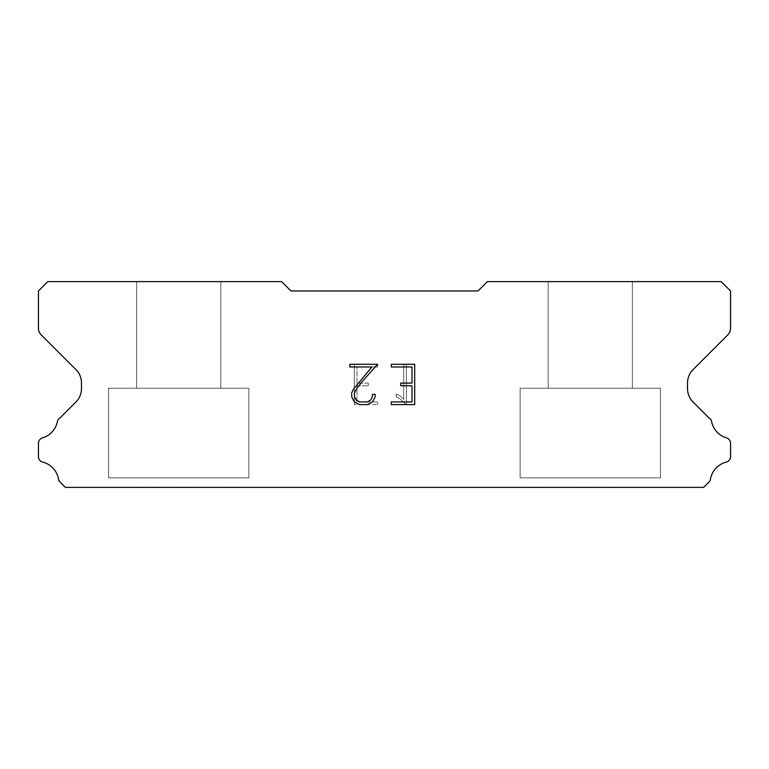 <?xml version="1.0" encoding="UTF-8"?>
<svg xmlns="http://www.w3.org/2000/svg" width="769" height="769" viewBox="0 0 769 769"><rect width="100%" height="100%" fill="white"/><g stroke="black" fill="none" stroke-linecap="round" stroke-linejoin="round"><path stroke-width="0.58" stroke-dasharray="3.85 2.88" d="M220.828 388.239L220.828 281.617L136.651 281.617L136.651 388.239L220.828 388.239L136.651 388.239L220.828 388.239L220.828 281.617L136.651 281.617L136.651 388.239L220.828 388.239L136.651 388.239L220.828 388.239L220.828 281.617L136.651 281.617L136.651 388.239L220.828 388.239L136.651 388.239L220.828 388.239L220.828 281.617L136.651 281.617L136.651 388.239L220.828 388.239L136.651 388.239L220.828 388.239L220.828 281.617L136.651 281.617L136.651 388.239L220.828 388.239L136.651 388.239L220.828 388.239L220.828 281.617L136.651 281.617L136.651 388.239L220.828 388.239L136.651 388.239L220.828 388.239L220.828 281.617L136.651 281.617L136.651 388.239L220.828 388.239L136.651 388.239L220.828 388.239L220.828 281.617L136.651 281.617L136.651 388.239L220.828 388.239L136.651 388.239L220.828 388.239L220.828 281.617L136.651 281.617L136.651 388.239L220.828 388.239L136.651 388.239L220.828 388.239L220.828 281.617L136.651 281.617L136.651 388.239L220.828 388.239L136.651 388.239L220.828 388.239L220.828 281.617L136.651 281.617L136.651 388.239L220.828 388.239L136.651 388.239L220.828 388.239L220.828 281.617L136.651 281.617L136.651 388.239L220.828 388.239L136.651 388.239L220.828 388.239L220.828 281.617L136.651 281.617L136.651 388.239L220.828 388.239L136.651 388.239L220.828 388.239L220.828 281.617L136.651 281.617L136.651 388.239L220.828 388.239L136.651 388.239L220.828 388.239L220.828 281.617L136.651 281.617L136.651 388.239L220.828 388.239L136.651 388.239L220.828 388.239L220.828 281.617L136.651 281.617L136.651 388.239L220.828 388.239L136.651 388.239L220.828 388.239L220.828 281.617L136.651 281.617L136.651 388.239L220.828 388.239L136.651 388.239L220.828 388.239L220.828 281.617L136.651 281.617L136.651 388.239L220.828 388.239L136.651 388.239L220.828 388.239L220.828 281.617L136.651 281.617L136.651 388.239L220.828 388.239L136.651 388.239L220.828 388.239L220.828 281.617L136.651 281.617L136.651 388.239L220.828 388.239L136.651 388.239L220.828 388.239L220.828 281.617L136.651 281.617L136.651 388.239L220.828 388.239L136.651 388.239L220.828 388.239L220.828 281.617L136.651 281.617L136.651 388.239L220.828 388.239L136.651 388.239L220.828 388.239L220.828 281.617L136.651 281.617L136.651 388.239L220.828 388.239L136.651 388.239L220.828 388.239L220.828 281.617L136.651 281.617L136.651 388.239L220.828 388.239L136.651 388.239L220.828 388.239L220.828 281.617L136.651 281.617L136.651 388.239L220.828 388.239L136.651 388.239L220.828 388.239L220.828 281.617L136.651 281.617L136.651 388.239L220.828 388.239L136.651 388.239L220.828 388.239L220.828 281.617L136.651 281.617L136.651 388.239L220.828 388.239L136.651 388.239L220.828 388.239L220.828 281.617L136.651 281.617L136.651 388.239L220.828 388.239L136.651 388.239L220.828 388.239L220.828 281.617L136.651 281.617L136.651 388.239L220.828 388.239L136.651 388.239L220.828 388.239L220.828 281.617L136.651 281.617L136.651 388.239L220.828 388.239L136.651 388.239L220.828 388.239L220.828 281.617L136.651 281.617L136.651 388.239L220.828 388.239L136.651 388.239L220.828 388.239L220.828 281.617L136.651 281.617L136.651 388.239L220.828 388.239L136.651 388.239L220.828 388.239L220.828 281.617L136.651 281.617L136.651 388.239L220.828 388.239L136.651 388.239L220.828 388.239L220.828 281.617L136.651 281.617L136.651 388.239L220.828 388.239L136.651 388.239L220.828 388.239L220.828 281.617L136.651 281.617L136.651 388.239L220.828 388.239L136.651 388.239L220.828 388.239L220.828 281.617L136.651 281.617L136.651 388.239L220.828 388.239L136.651 388.239L220.828 388.239L220.828 281.617L136.651 281.617L136.651 388.239L220.828 388.239L136.651 388.239L136.651 281.617L136.651 388.239L220.828 388.239L220.828 281.617L136.651 281.617L136.651 388.239L220.828 388.239L220.828 281.617L136.651 281.617L136.651 388.239L220.828 388.239L220.828 281.617L136.651 281.617L136.651 388.239L220.828 388.239L220.828 281.617L136.651 281.617L136.651 388.239L220.828 388.239L220.828 281.617L136.651 281.617L136.651 388.239L220.828 388.239L220.828 281.617L136.651 281.617L136.651 388.239L220.828 388.239L220.828 281.617L136.651 281.617L136.651 388.239L220.828 388.239L220.828 281.617L136.651 281.617L136.651 388.239L220.828 388.239L220.828 281.617L136.651 281.617L136.651 388.239L220.828 388.239L220.828 281.617L136.651 281.617L136.651 388.239L220.828 388.239L220.828 281.617L136.651 281.617L136.651 388.239L220.828 388.239L220.828 281.617L136.651 281.617L136.651 388.239L220.828 388.239L220.828 281.617L136.651 281.617L136.651 388.239L220.828 388.239L220.828 281.617L136.651 281.617L136.651 388.239L220.828 388.239L220.828 281.617L136.651 281.617L136.651 388.239L220.828 388.239L220.828 281.617L136.651 281.617L136.651 388.239L220.828 388.239L220.828 281.617L136.651 281.617L136.651 388.239L220.828 388.239L220.828 281.617L136.651 281.617L136.651 388.239L220.828 388.239L220.828 281.617L136.651 281.617L136.651 388.239L220.828 388.239L220.828 281.617L136.651 281.617L136.651 388.239L220.828 388.239L220.828 281.617L136.651 281.617L136.651 388.239L220.828 388.239L220.828 281.617L136.651 281.617L136.651 388.239L220.828 388.239L220.828 281.617L136.651 281.617L136.651 388.239L220.828 388.239L220.828 281.617L136.651 281.617L136.651 388.239L220.828 388.239L220.828 281.617L136.651 281.617L136.651 388.239L220.828 388.239L220.828 281.617L136.651 281.617L136.651 388.239L220.828 388.239L220.828 281.617L136.651 281.617L136.651 388.239L220.828 388.239L220.828 281.617L136.651 281.617L136.651 388.239L220.828 388.239L220.828 281.617L136.651 281.617L136.651 388.239L220.828 388.239L220.828 281.617L136.651 281.617L136.651 388.239L220.828 388.239L220.828 281.617L136.651 281.617L136.651 388.239L220.828 388.239L220.828 281.617L136.651 281.617L136.651 388.239L220.828 388.239L220.828 281.617L136.651 281.617L136.651 388.239L220.828 388.239L220.828 281.617L136.651 281.617L136.651 388.239L220.828 388.239L220.828 281.617L136.651 281.617L220.828 281.617L136.651 281.617L220.828 281.617L220.828 388.239L136.651 388.239M108.592 487.19L248.887 487.19M632.349 388.239L632.349 281.617L548.172 281.617L548.172 388.239L632.349 388.239L548.172 388.239L632.349 388.239L632.349 281.617L548.172 281.617L548.172 388.239L632.349 388.239L548.172 388.239L632.349 388.239L632.349 281.617L548.172 281.617L548.172 388.239L632.349 388.239L548.172 388.239L632.349 388.239L632.349 281.617L548.172 281.617L548.172 388.239L632.349 388.239L548.172 388.239L632.349 388.239L632.349 281.617L548.172 281.617L548.172 388.239L632.349 388.239L548.172 388.239L632.349 388.239L632.349 281.617L548.172 281.617L548.172 388.239L632.349 388.239L548.172 388.239L632.349 388.239L632.349 281.617L548.172 281.617L548.172 388.239L632.349 388.239L548.172 388.239L632.349 388.239L632.349 281.617L548.172 281.617L548.172 388.239L632.349 388.239L548.172 388.239L632.349 388.239L632.349 281.617L548.172 281.617L548.172 388.239L632.349 388.239L548.172 388.239L632.349 388.239L632.349 281.617L548.172 281.617L548.172 388.239L632.349 388.239L548.172 388.239L632.349 388.239L632.349 281.617L548.172 281.617L548.172 388.239L632.349 388.239L548.172 388.239L632.349 388.239L632.349 281.617L548.172 281.617L548.172 388.239L632.349 388.239L548.172 388.239L632.349 388.239L632.349 281.617L548.172 281.617L548.172 388.239L632.349 388.239L548.172 388.239L632.349 388.239L632.349 281.617L548.172 281.617L548.172 388.239L632.349 388.239L548.172 388.239L632.349 388.239L632.349 281.617L548.172 281.617L548.172 388.239L632.349 388.239L548.172 388.239L632.349 388.239L632.349 281.617L548.172 281.617L548.172 388.239L632.349 388.239L548.172 388.239L632.349 388.239L632.349 281.617L548.172 281.617L548.172 388.239L632.349 388.239L548.172 388.239L632.349 388.239L632.349 281.617L548.172 281.617L548.172 388.239L632.349 388.239L548.172 388.239L632.349 388.239L632.349 281.617L548.172 281.617L548.172 388.239L632.349 388.239L548.172 388.239L632.349 388.239L632.349 281.617L548.172 281.617L548.172 388.239L632.349 388.239L548.172 388.239L632.349 388.239L632.349 281.617L548.172 281.617L548.172 388.239L632.349 388.239L548.172 388.239L632.349 388.239L632.349 281.617L548.172 281.617L548.172 388.239L632.349 388.239L548.172 388.239L632.349 388.239L632.349 281.617L548.172 281.617L548.172 388.239L632.349 388.239L548.172 388.239L632.349 388.239L632.349 281.617L548.172 281.617L548.172 388.239L632.349 388.239L548.172 388.239L632.349 388.239L632.349 281.617L548.172 281.617L548.172 388.239L632.349 388.239L548.172 388.239L632.349 388.239L632.349 281.617L548.172 281.617L548.172 388.239L632.349 388.239L548.172 388.239L632.349 388.239L632.349 281.617L548.172 281.617L548.172 388.239L632.349 388.239L548.172 388.239L632.349 388.239L632.349 281.617L548.172 281.617L548.172 388.239L632.349 388.239L548.172 388.239L632.349 388.239L632.349 281.617L548.172 281.617L548.172 388.239L632.349 388.239L548.172 388.239L632.349 388.239L632.349 281.617L548.172 281.617L548.172 388.239L632.349 388.239L548.172 388.239L632.349 388.239L632.349 281.617L548.172 281.617L548.172 388.239L632.349 388.239L548.172 388.239L632.349 388.239L632.349 281.617L548.172 281.617L548.172 388.239L632.349 388.239L548.172 388.239L632.349 388.239L632.349 281.617L548.172 281.617L548.172 388.239L632.349 388.239L548.172 388.239L632.349 388.239L632.349 281.617L548.172 281.617L548.172 388.239L632.349 388.239L548.172 388.239L632.349 388.239L632.349 281.617L548.172 281.617L548.172 388.239L632.349 388.239L548.172 388.239L632.349 388.239L632.349 281.617L548.172 281.617L548.172 388.239L632.349 388.239L548.172 388.239L632.349 388.239L632.349 281.617L548.172 281.617L548.172 388.239L632.349 388.239L548.172 388.239L548.172 281.617L548.172 388.239L632.349 388.239L632.349 281.617L548.172 281.617L548.172 388.239L632.349 388.239L632.349 281.617L548.172 281.617L548.172 388.239L632.349 388.239L632.349 281.617L548.172 281.617L548.172 388.239L632.349 388.239L632.349 281.617L548.172 281.617L548.172 388.239L632.349 388.239L632.349 281.617L548.172 281.617L548.172 388.239L632.349 388.239L632.349 281.617L548.172 281.617L548.172 388.239L632.349 388.239L632.349 281.617L548.172 281.617L548.172 388.239L632.349 388.239L632.349 281.617L548.172 281.617L548.172 388.239L632.349 388.239L632.349 281.617L548.172 281.617L548.172 388.239L632.349 388.239L632.349 281.617L548.172 281.617L548.172 388.239L632.349 388.239L632.349 281.617L548.172 281.617L548.172 388.239L632.349 388.239L632.349 281.617L548.172 281.617L548.172 388.239L632.349 388.239L632.349 281.617L548.172 281.617L548.172 388.239L632.349 388.239L632.349 281.617L548.172 281.617L548.172 388.239L632.349 388.239L632.349 281.617L548.172 281.617L548.172 388.239L632.349 388.239L632.349 281.617L548.172 281.617L548.172 388.239L632.349 388.239L632.349 281.617L548.172 281.617L548.172 388.239L632.349 388.239L632.349 281.617L548.172 281.617L548.172 388.239L632.349 388.239L632.349 281.617L548.172 281.617L548.172 388.239L632.349 388.239L632.349 281.617L548.172 281.617L548.172 388.239L632.349 388.239L632.349 281.617L548.172 281.617L548.172 388.239L632.349 388.239L632.349 281.617L548.172 281.617L548.172 388.239L632.349 388.239L632.349 281.617L548.172 281.617L548.172 388.239L632.349 388.239L632.349 281.617L548.172 281.617L548.172 388.239L632.349 388.239L632.349 281.617L548.172 281.617L548.172 388.239L632.349 388.239L632.349 281.617L548.172 281.617L548.172 388.239L632.349 388.239L632.349 281.617L548.172 281.617L548.172 388.239L632.349 388.239L632.349 281.617L548.172 281.617L548.172 388.239L632.349 388.239L632.349 281.617L548.172 281.617L548.172 388.239L632.349 388.239L632.349 281.617L548.172 281.617L548.172 388.239L632.349 388.239L632.349 281.617L548.172 281.617L548.172 388.239L632.349 388.239L632.349 281.617L548.172 281.617L548.172 388.239L632.349 388.239L632.349 281.617L548.172 281.617L548.172 388.239L632.349 388.239L632.349 281.617L548.172 281.617L548.172 388.239L632.349 388.239L632.349 281.617L548.172 281.617L632.349 281.617L548.172 281.617L632.349 281.617L632.349 388.239L548.172 388.239M520.113 487.19L660.408 487.19M660.408 477.837L660.408 388.239L520.113 388.239L520.113 477.837L660.408 477.837L520.113 477.837L660.408 477.837L660.408 388.239L520.113 388.239L520.113 477.837L660.408 477.837L520.113 477.837L660.408 477.837L660.408 388.239L520.113 388.239L520.113 477.837L660.408 477.837L520.113 477.837L660.408 477.837L660.408 388.239L520.113 388.239L520.113 477.837L660.408 477.837L520.113 477.837L660.408 477.837L660.408 388.239L520.113 388.239L520.113 477.837L660.408 477.837L520.113 477.837L660.408 477.837L660.408 388.239L520.113 388.239L520.113 477.837L660.408 477.837L520.113 477.837L660.408 477.837L660.408 388.239L520.113 388.239L520.113 477.837L660.408 477.837L520.113 477.837L660.408 477.837L660.408 388.239L520.113 388.239L520.113 477.837L660.408 477.837L520.113 477.837L660.408 477.837L660.408 388.239L520.113 388.239L520.113 477.837L660.408 477.837L520.113 477.837L660.408 477.837L660.408 388.239L520.113 388.239L520.113 477.837L660.408 477.837L520.113 477.837L660.408 477.837L660.408 388.239L520.113 388.239L520.113 477.837L660.408 477.837L520.113 477.837L660.408 477.837L660.408 388.239L520.113 388.239L520.113 477.837L660.408 477.837L520.113 477.837L660.408 477.837L660.408 388.239L520.113 388.239L520.113 477.837L660.408 477.837L520.113 477.837L660.408 477.837L660.408 388.239L520.113 388.239L520.113 477.837L660.408 477.837L520.113 477.837L660.408 477.837L660.408 388.239L520.113 388.239L520.113 477.837L660.408 477.837L520.113 477.837L660.408 477.837L660.408 388.239L520.113 388.239L520.113 477.837L660.408 477.837L520.113 477.837L660.408 477.837L660.408 388.239L520.113 388.239L520.113 477.837L660.408 477.837L520.113 477.837L660.408 477.837L660.408 388.239L520.113 388.239L520.113 477.837L660.408 477.837L520.113 477.837L660.408 477.837L660.408 388.239L520.113 388.239L520.113 477.837L660.408 477.837L520.113 477.837L660.408 477.837L660.408 388.239L520.113 388.239L520.113 477.837L660.408 477.837L520.113 477.837L660.408 477.837L660.408 388.239L520.113 388.239L520.113 477.837L660.408 477.837L520.113 477.837L660.408 477.837L660.408 388.239L520.113 388.239L520.113 477.837L660.408 477.837L520.113 477.837L660.408 477.837L660.408 388.239L520.113 388.239L520.113 477.837L660.408 477.837L520.113 477.837L660.408 477.837L660.408 388.239L520.113 388.239L520.113 477.837L660.408 477.837L520.113 477.837L660.408 477.837L660.408 388.239L520.113 388.239L520.113 477.837L660.408 477.837L520.113 477.837L660.408 477.837L660.408 388.239L520.113 388.239L520.113 477.837L660.408 477.837L520.113 477.837L660.408 477.837L660.408 388.239L520.113 388.239L520.113 477.837L660.408 477.837L520.113 477.837L660.408 477.837L660.408 388.239L520.113 388.239L520.113 477.837L660.408 477.837L520.113 477.837L660.408 477.837L660.408 388.239L520.113 388.239L520.113 477.837L660.408 477.837L520.113 477.837L660.408 477.837L660.408 388.239L520.113 388.239L520.113 477.837L660.408 477.837L520.113 477.837L660.408 477.837L660.408 388.239L520.113 388.239L520.113 477.837L660.408 477.837L520.113 477.837L660.408 477.837L660.408 388.239L520.113 388.239L520.113 477.837L660.408 477.837L520.113 477.837L660.408 477.837L660.408 388.239L520.113 388.239L520.113 477.837L660.408 477.837L520.113 477.837L660.408 477.837L660.408 388.239L520.113 388.239L520.113 477.837L660.408 477.837L520.113 477.837L660.408 477.837L660.408 388.239L520.113 388.239L520.113 477.837L660.408 477.837L520.113 477.837L660.408 477.837L660.408 388.239L520.113 388.239L520.113 477.837L660.408 477.837L520.113 477.837L660.408 477.837L660.408 388.239L520.113 388.239L520.113 477.837L660.408 477.837L520.113 477.837L520.113 388.239L520.113 477.837L660.408 477.837L660.408 388.239L520.113 388.239L520.113 477.837L660.408 477.837L660.408 388.239L520.113 388.239L520.113 477.837L660.408 477.837L660.408 388.239L520.113 388.239L520.113 477.837L660.408 477.837L660.408 388.239L520.113 388.239L520.113 477.837L660.408 477.837L660.408 388.239L520.113 388.239L520.113 477.837L660.408 477.837L660.408 388.239L520.113 388.239L520.113 477.837L660.408 477.837L660.408 388.239L520.113 388.239L520.113 477.837L660.408 477.837L660.408 388.239L520.113 388.239L520.113 477.837L660.408 477.837L660.408 388.239L520.113 388.239L520.113 477.837L660.408 477.837L660.408 388.239L520.113 388.239L520.113 477.837L660.408 477.837L660.408 388.239L520.113 388.239L520.113 477.837L660.408 477.837L660.408 388.239L520.113 388.239L520.113 477.837L660.408 477.837L660.408 388.239L520.113 388.239L520.113 477.837L660.408 477.837L660.408 388.239L520.113 388.239L520.113 477.837L660.408 477.837L660.408 388.239L520.113 388.239L520.113 477.837L660.408 477.837L660.408 388.239L520.113 388.239L520.113 477.837L660.408 477.837L660.408 388.239L520.113 388.239L520.113 477.837L660.408 477.837L660.408 388.239L520.113 388.239L520.113 477.837L660.408 477.837L660.408 388.239L520.113 388.239L520.113 477.837L660.408 477.837L660.408 388.239L520.113 388.239L520.113 477.837L660.408 477.837L660.408 388.239L520.113 388.239L520.113 477.837L660.408 477.837L660.408 388.239L520.113 388.239L520.113 477.837L660.408 477.837L660.408 388.239L520.113 388.239L520.113 477.837L660.408 477.837L660.408 388.239L520.113 388.239L520.113 477.837L660.408 477.837L660.408 388.239L520.113 388.239L520.113 477.837L660.408 477.837L660.408 388.239L520.113 388.239L520.113 477.837L660.408 477.837L660.408 388.239L520.113 388.239L520.113 477.837L660.408 477.837L660.408 388.239L520.113 388.239L520.113 477.837L660.408 477.837L660.408 388.239L520.113 388.239L520.113 477.837L660.408 477.837L660.408 388.239L520.113 388.239L520.113 477.837L660.408 477.837L660.408 388.239L520.113 388.239L520.113 477.837L660.408 477.837L660.408 388.239L520.113 388.239L520.113 477.837L660.408 477.837L660.408 388.239L520.113 388.239L520.113 477.837L660.408 477.837L660.408 388.239L520.113 388.239L520.113 477.837L660.408 477.837L660.408 388.239L520.113 388.239L660.408 388.239L520.113 388.239L660.408 388.239L660.408 477.837L520.113 477.837M248.887 477.837L248.887 388.239L108.592 388.239L108.592 477.837L248.887 477.837L108.592 477.837L248.887 477.837L248.887 388.239L108.592 388.239L108.592 477.837L248.887 477.837L108.592 477.837L248.887 477.837L248.887 388.239L108.592 388.239L108.592 477.837L248.887 477.837L108.592 477.837L248.887 477.837L248.887 388.239L108.592 388.239L108.592 477.837L248.887 477.837L108.592 477.837L248.887 477.837L248.887 388.239L108.592 388.239L108.592 477.837L248.887 477.837L108.592 477.837L248.887 477.837L248.887 388.239L108.592 388.239L108.592 477.837L248.887 477.837L108.592 477.837L248.887 477.837L248.887 388.239L108.592 388.239L108.592 477.837L248.887 477.837L108.592 477.837L248.887 477.837L248.887 388.239L108.592 388.239L108.592 477.837L248.887 477.837L108.592 477.837L248.887 477.837L248.887 388.239L108.592 388.239L108.592 477.837L248.887 477.837L108.592 477.837L248.887 477.837L248.887 388.239L108.592 388.239L108.592 477.837L248.887 477.837L108.592 477.837L248.887 477.837L248.887 388.239L108.592 388.239L108.592 477.837L248.887 477.837L108.592 477.837L248.887 477.837L248.887 388.239L108.592 388.239L108.592 477.837L248.887 477.837L108.592 477.837L248.887 477.837L248.887 388.239L108.592 388.239L108.592 477.837L248.887 477.837L108.592 477.837L248.887 477.837L248.887 388.239L108.592 388.239L108.592 477.837L248.887 477.837L108.592 477.837L248.887 477.837L248.887 388.239L108.592 388.239L108.592 477.837L248.887 477.837L108.592 477.837L248.887 477.837L248.887 388.239L108.592 388.239L108.592 477.837L248.887 477.837L108.592 477.837L248.887 477.837L248.887 388.239L108.592 388.239L108.592 477.837L248.887 477.837L108.592 477.837L248.887 477.837L248.887 388.239L108.592 388.239L108.592 477.837L248.887 477.837L108.592 477.837L248.887 477.837L248.887 388.239L108.592 388.239L108.592 477.837L248.887 477.837L108.592 477.837L248.887 477.837L248.887 388.239L108.592 388.239L108.592 477.837L248.887 477.837L108.592 477.837L248.887 477.837L248.887 388.239L108.592 388.239L108.592 477.837L248.887 477.837L108.592 477.837L248.887 477.837L248.887 388.239L108.592 388.239L108.592 477.837L248.887 477.837L108.592 477.837L248.887 477.837L248.887 388.239L108.592 388.239L108.592 477.837L248.887 477.837L108.592 477.837L248.887 477.837L248.887 388.239L108.592 388.239L108.592 477.837L248.887 477.837L108.592 477.837L248.887 477.837L248.887 388.239L108.592 388.239L108.592 477.837L248.887 477.837L108.592 477.837L248.887 477.837L248.887 388.239L108.592 388.239L108.592 477.837L248.887 477.837L108.592 477.837L248.887 477.837L248.887 388.239L108.592 388.239L108.592 477.837L248.887 477.837L108.592 477.837L248.887 477.837L248.887 388.239L108.592 388.239L108.592 477.837L248.887 477.837L108.592 477.837L248.887 477.837L248.887 388.239L108.592 388.239L108.592 477.837L248.887 477.837L108.592 477.837L248.887 477.837L248.887 388.239L108.592 388.239L108.592 477.837L248.887 477.837L108.592 477.837L248.887 477.837L248.887 388.239L108.592 388.239L108.592 477.837L248.887 477.837L108.592 477.837L248.887 477.837L248.887 388.239L108.592 388.239L108.592 477.837L248.887 477.837L108.592 477.837L248.887 477.837L248.887 388.239L108.592 388.239L108.592 477.837L248.887 477.837L108.592 477.837L248.887 477.837L248.887 388.239L108.592 388.239L108.592 477.837L248.887 477.837L108.592 477.837L248.887 477.837L248.887 388.239L108.592 388.239L108.592 477.837L248.887 477.837L108.592 477.837L248.887 477.837L248.887 388.239L108.592 388.239L108.592 477.837L248.887 477.837L108.592 477.837L248.887 477.837L248.887 388.239L108.592 388.239L108.592 477.837L248.887 477.837L108.592 477.837L108.592 388.239L108.592 477.837L248.887 477.837L248.887 388.239L108.592 388.239L108.592 477.837L248.887 477.837L248.887 388.239L108.592 388.239L108.592 477.837L248.887 477.837L248.887 388.239L108.592 388.239L108.592 477.837L248.887 477.837L248.887 388.239L108.592 388.239L108.592 477.837L248.887 477.837L248.887 388.239L108.592 388.239L108.592 477.837L248.887 477.837L248.887 388.239L108.592 388.239L108.592 477.837L248.887 477.837L248.887 388.239L108.592 388.239L108.592 477.837L248.887 477.837L248.887 388.239L108.592 388.239L108.592 477.837L248.887 477.837L248.887 388.239L108.592 388.239L108.592 477.837L248.887 477.837L248.887 388.239L108.592 388.239L108.592 477.837L248.887 477.837L248.887 388.239L108.592 388.239L108.592 477.837L248.887 477.837L248.887 388.239L108.592 388.239L108.592 477.837L248.887 477.837L248.887 388.239L108.592 388.239L108.592 477.837L248.887 477.837L248.887 388.239L108.592 388.239L108.592 477.837L248.887 477.837L248.887 388.239L108.592 388.239L108.592 477.837L248.887 477.837L248.887 388.239L108.592 388.239L108.592 477.837L248.887 477.837L248.887 388.239L108.592 388.239L108.592 477.837L248.887 477.837L248.887 388.239L108.592 388.239L108.592 477.837L248.887 477.837L248.887 388.239L108.592 388.239L108.592 477.837L248.887 477.837L248.887 388.239L108.592 388.239L108.592 477.837L248.887 477.837L248.887 388.239L108.592 388.239L108.592 477.837L248.887 477.837L248.887 388.239L108.592 388.239L108.592 477.837L248.887 477.837L248.887 388.239L108.592 388.239L108.592 477.837L248.887 477.837L248.887 388.239L108.592 388.239L108.592 477.837L248.887 477.837L248.887 388.239L108.592 388.239L108.592 477.837L248.887 477.837L248.887 388.239L108.592 388.239L108.592 477.837L248.887 477.837L248.887 388.239L108.592 388.239L108.592 477.837L248.887 477.837L248.887 388.239L108.592 388.239L108.592 477.837L248.887 477.837L248.887 388.239L108.592 388.239L108.592 477.837L248.887 477.837L248.887 388.239L108.592 388.239L108.592 477.837L248.887 477.837L248.887 388.239L108.592 388.239L108.592 477.837L248.887 477.837L248.887 388.239L108.592 388.239L108.592 477.837L248.887 477.837L248.887 388.239L108.592 388.239L108.592 477.837L248.887 477.837L248.887 388.239L108.592 388.239L108.592 477.837L248.887 477.837L248.887 388.239L108.592 388.239L248.887 388.239L108.592 388.239L248.887 388.239L248.887 477.837L108.592 477.837M108.592 388.239L248.887 388.239M520.113 388.239L660.408 388.239M412.011 385.778L412.011 401.918L391.296 401.918L391.296 404.6L414.702 404.6L414.702 364.275L391.296 364.275L391.296 366.967L412.011 366.967L412.011 383.097L400.716 383.097L400.716 385.778L412.011 385.778M375.157 396.794L375.157 394.372L372.427 394.372L372.427 396.583L370.648 400.13L367.101 401.918L359.805 401.918L356.23 400.13L354.471 396.583L354.471 393.046L356.287 389.364L361.872 381.914L377.579 364.275L349.847 364.275L349.847 366.967L371.879 366.967L353.653 388.903L351.712 392.767L351.712 396.756L353.653 400.687L355.653 402.658L359.565 404.6L367.313 404.6L371.254 402.687L373.244 400.736L375.157 396.794M356.989 401.918L356.989 385.778L356.989 401.918L377.704 401.918L356.989 401.918M356.989 385.778L368.284 385.778L356.989 385.778M368.284 385.778L368.284 383.097L368.284 385.778M368.284 383.097L356.989 383.097L368.284 383.097M356.989 383.097L356.989 366.967L356.989 383.097M356.989 366.967L377.704 366.967L356.989 366.967M377.704 366.967L377.704 364.275L377.704 366.967M377.704 404.6L377.704 401.918L377.704 404.6L354.298 404.6L377.704 404.6M354.298 364.275L354.298 404.6L354.298 364.275L377.704 364.275L354.298 364.275M396.179 394.036L396.179 396.871L396.179 394.036L400.649 396.237L396.179 394.036M396.179 396.871L400.12 398.861L396.179 396.871M400.12 398.861L405.84 404.552L400.12 398.861M405.84 404.552L406.407 404.552L405.84 404.552M406.407 404.552L406.407 364.218L406.407 404.552M403.715 399.332L400.649 396.237L403.715 399.332L403.715 364.218L403.715 399.332M406.407 364.218L403.715 364.218L406.407 364.218M290.97 290.97L281.617 281.617L47.803 281.617L38.45 290.97L38.45 328.248A9.353 9.353 0 0 0 41.19 334.861L75.996 369.668A18.706 18.706 0 0 1 81.476 382.895L81.476 388.701A18.706 18.706 0 0 1 75.996 401.927L60.088 417.827A5.614 5.614 0 0 0 57.3 421.97A21.321 21.321 0 0 1 42.478 437.888A5.614 5.614 0 0 0 38.45 443.271L38.45 456.661A5.614 5.614 0 0 0 42.699 462.111A21.321 21.321 0 0 1 58.531 479.116A5.614 5.614 0 0 0 60.088 482.105L65.365 487.383L703.635 487.383L708.912 482.105A5.614 5.614 0 0 0 710.469 479.116A21.321 21.321 0 0 1 726.301 462.111A5.614 5.614 0 0 0 730.55 456.661L730.55 443.271A5.614 5.614 0 0 0 726.522 437.888A21.321 21.321 0 0 1 711.7 421.97A5.614 5.614 0 0 0 708.912 417.827L693.004 401.927A18.706 18.706 0 0 1 687.524 388.701L687.524 382.895A18.706 18.706 0 0 1 693.004 369.668L727.81 334.861A9.353 9.353 0 0 0 730.55 328.248L730.55 290.97L721.197 281.617L487.383 281.617L478.03 290.97L290.97 290.97M660.408 487.383L520.113 487.383M548.172 281.617L632.349 281.617M248.887 487.383L108.592 487.383M136.651 281.617L220.828 281.617"/><path stroke-width="1.15" d="M412.011 401.918L412.011 385.778L400.716 385.778L400.716 383.097L412.011 383.097L412.011 366.967L391.296 366.967L391.296 364.275L414.702 364.275L414.702 404.6L391.296 404.6L391.296 401.918L412.011 401.918M375.157 394.372L375.157 396.794L373.244 400.736L371.254 402.687L367.313 404.6L359.565 404.6L355.653 402.658L353.653 400.687L351.712 396.756L351.712 392.767L353.653 388.903L371.879 366.967L349.847 366.967L349.847 364.275L377.579 364.275L361.872 381.914L356.287 389.364L354.471 393.046L354.471 396.583L356.23 400.13L359.805 401.918L367.101 401.918L370.648 400.13L372.427 396.583L372.427 394.372L375.157 394.372M478.03 290.97L290.97 290.97L281.617 281.617L47.803 281.617L38.45 290.97L38.45 328.248A9.353 9.353 0 0 0 41.19 334.861L75.996 369.668A18.706 18.706 0 0 1 81.476 382.895L81.476 388.701A18.706 18.706 0 0 1 75.996 401.927L60.088 417.827A5.614 5.614 0 0 0 57.3 421.97A21.321 21.321 0 0 1 42.478 437.888A5.614 5.614 0 0 0 38.45 443.271L38.45 456.661A5.614 5.614 0 0 0 42.699 462.111A21.321 21.321 0 0 1 58.531 479.116A5.614 5.614 0 0 0 60.088 482.105L65.365 487.383L703.635 487.383L708.912 482.105A5.614 5.614 0 0 0 710.469 479.116A21.321 21.321 0 0 1 726.301 462.111A5.614 5.614 0 0 0 730.55 456.661L730.55 443.271A5.614 5.614 0 0 0 726.522 437.888A21.321 21.321 0 0 1 711.7 421.97A5.614 5.614 0 0 0 708.912 417.827L693.004 401.927A18.706 18.706 0 0 1 687.524 388.701L687.524 382.895A18.706 18.706 0 0 1 693.004 369.668L727.81 334.861A9.353 9.353 0 0 0 730.55 328.248L730.55 290.97L721.197 281.617L487.383 281.617L478.03 290.97"/></g></svg>
